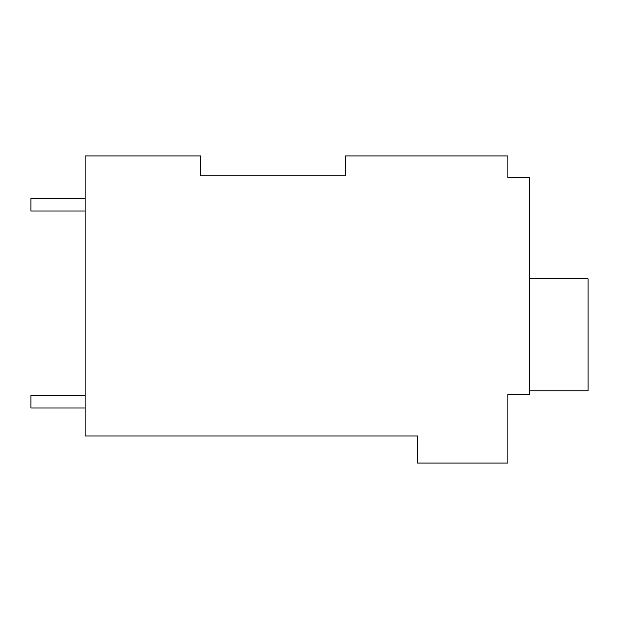 <?xml version="1.0" encoding="UTF-8"?>
<svg xmlns="http://www.w3.org/2000/svg" width="619" height="619" viewBox="0 0 619 619"><rect width="100%" height="100%" fill="white"/><g stroke="black" fill="none" stroke-linecap="round" stroke-linejoin="round"><path stroke-width="0.93" d="M345.278 175.819L345.278 155.942L507.866 155.942L507.866 177.622L529.547 177.622L529.547 394.404L507.866 394.404L507.866 463.058L417.539 463.058L417.539 435.962L85.136 435.962L85.136 155.942L200.757 155.942L200.757 175.819L345.278 175.819L200.757 175.819M507.866 174.009L507.866 177.622M85.136 211.04L30.95 211.04L30.95 198.397L85.136 198.397M85.136 407.96L30.95 407.96L30.95 395.309L85.136 395.309M529.547 278.79L588.05 278.79L588.05 390.798L529.547 390.798"/></g></svg>
